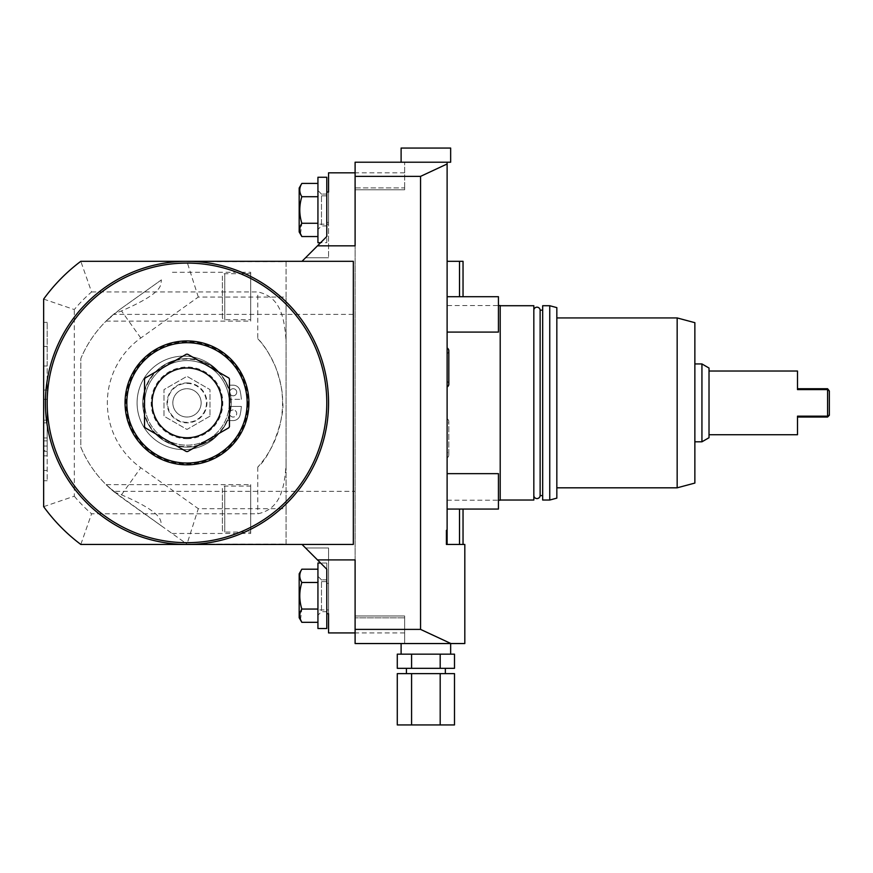 <?xml version="1.0" encoding="UTF-8"?>
<svg xmlns="http://www.w3.org/2000/svg" width="873" height="873" viewBox="0 0 873 873"><rect width="100%" height="100%" fill="white"/><g stroke="black" fill="none" stroke-linecap="round" stroke-linejoin="round"><path stroke-width="0.65" stroke-dasharray="4.37 3.27" d="M355.104 559.909L355.104 245.837L355.104 643.543L450.915 643.543L420.557 629.389L355.104 629.389M420.557 176.368L447.118 163.982L447.118 162.214L355.104 162.214L355.104 176.368L420.557 176.368L420.557 629.389M355.104 176.368L355.104 245.837M450.654 643.543L404.646 643.543L450.654 643.543M355.104 643.543L404.646 643.543L401.111 643.543L404.646 643.543L404.646 615.978L404.646 643.543L355.104 643.543M450.915 643.543L464.818 643.543L464.818 544.446L446.409 544.446L446.409 530.293L446.409 544.446L446.409 530.293L447.118 530.293L446.409 530.293L447.118 530.293L447.118 544.446L447.118 509.057L447.118 544.446L446.409 544.446M454.495 654.161L401.111 654.161L411.576 654.161L411.576 668.314L454.495 668.314M411.576 654.161L397.28 654.161M404.646 617.844L404.646 632.925L404.646 617.844L355.104 617.844L404.646 617.844M326.786 628.505L326.786 563.03L326.786 613.719L326.786 569.218L326.786 613.719L328.554 613.719L328.554 583.371L328.554 632.925M328.554 172.832L328.554 192.038L326.786 192.038L326.786 242.727L320.587 242.727L326.786 236.539L326.786 192.038L326.786 236.539L302.014 261.311L353.325 261.311L353.325 544.446L302.014 544.446L326.786 569.218L320.587 563.03L326.786 563.03M302.014 544.446L286.082 544.446L286.082 464.752C284.423 487.843 280.648 509.079 257.775 513.793L91.578 513.793L80.807 544.446L286.082 544.446L186.986 544.086L120.256 496.573L106.08 484.635L114.549 492.219L121.5 494.816C165.783 514.011 160.261 521.257 161.418 525.884L113.49 491.357L355.104 491.357M161.418 279.873L120.256 309.184L161.418 279.873C160.261 284.5 165.783 291.735 121.511 310.941L114.549 313.527L106.08 321.122L120.256 309.184L113.49 314.4L355.104 314.4M113.49 314.4A115.029 115.029 0 0 0 80.807 358.639L80.807 447.118A115.029 115.029 0 0 0 113.49 491.357M142.746 402.879A44.239 44.239 0 0 1 186.986 358.639A44.239 44.239 0 0 1 231.225 402.879A44.239 44.239 0 0 1 186.986 447.118A44.239 44.239 0 0 1 142.746 402.879A44.239 44.239 0 0 1 186.986 358.639A44.239 44.239 0 0 1 231.225 402.879A44.239 44.239 0 0 1 186.986 447.118A44.239 44.239 0 0 1 172.418 361.106A44.239 44.239 0 0 1 221.633 430.389A44.239 44.239 0 0 1 142.746 402.879A44.239 44.239 0 0 1 186.986 358.639A44.239 44.239 0 0 1 231.225 402.879A44.239 44.239 0 0 1 186.986 447.118A44.239 44.239 0 0 1 142.746 402.879A44.239 44.239 0 0 1 186.986 358.639A44.239 44.239 0 0 1 231.083 406.414L229.13 406.414A42.297 42.297 0 0 1 185.218 445.132A42.297 42.297 0 0 1 144.689 402.879A42.297 42.297 0 0 1 185.218 360.625A42.297 42.297 0 0 1 229.283 402.879A42.297 42.297 0 0 0 186.986 360.582A42.297 42.297 0 0 0 144.689 402.879A42.297 42.297 0 0 0 186.986 445.175A42.297 42.297 0 0 0 229.283 402.879A42.297 42.297 0 0 1 229.13 406.414L241.341 406.414A54.464 54.464 0 0 1 240.064 415.079A7.082 7.082 0 0 1 233.167 420.579L227.111 420.579A46.749 46.749 0 0 1 155.427 440.014A46.749 46.749 0 0 1 155.427 365.743A46.749 46.749 0 0 1 227.111 385.179L233.167 385.179A7.082 7.082 0 0 1 240.064 390.678A54.464 54.464 0 0 1 241.341 399.343L229.13 399.343A42.297 42.297 0 0 1 185.218 445.132A42.297 42.297 0 0 1 144.689 402.879A42.297 42.297 0 0 0 186.986 445.175A42.297 42.297 0 0 0 229.283 402.879A42.297 42.297 0 0 0 186.986 360.582A42.297 42.297 0 0 0 144.689 402.879A42.297 42.297 0 0 1 185.218 360.625A42.297 42.297 0 0 1 229.13 399.343L231.083 399.343A44.239 44.239 0 0 1 186.986 447.118A44.239 44.239 0 0 1 142.746 402.879A44.239 44.239 0 0 0 186.986 447.118A44.239 44.239 0 0 0 231.225 402.879A44.239 44.239 0 0 0 186.986 358.639A44.239 44.239 0 0 0 142.746 402.879A44.239 44.239 0 0 1 221.633 375.368A46.749 46.749 0 0 1 227.111 385.179A46.749 46.749 0 0 0 155.427 365.743A46.749 46.749 0 0 0 155.427 440.014A46.749 46.749 0 0 0 227.111 420.579A46.749 46.749 0 0 1 152.546 437.613A46.749 46.749 0 0 1 152.546 368.144A46.749 46.749 0 0 1 221.633 375.368A44.239 44.239 0 0 1 227.537 385.179L227.111 385.179A46.749 46.749 0 0 0 152.546 368.144A46.749 46.749 0 0 0 152.546 437.613A46.749 46.749 0 0 0 221.633 430.389A44.239 44.239 0 0 1 142.746 402.879A44.239 44.239 0 0 1 186.986 358.639A44.239 44.239 0 0 1 231.225 402.879A44.239 44.239 0 0 1 186.986 447.118A44.239 44.239 0 0 1 142.746 402.879M302.014 261.311L186.986 261.66L286.082 261.66L286.082 297.06L198.302 297.06L140.793 338.015A79.629 79.629 0 0 0 140.793 467.742L198.302 508.697L286.082 508.697L286.082 297.06M404.646 187.913L404.646 162.214L404.646 189.768L404.646 187.913L355.104 187.913L355.104 189.768L355.104 162.214L425.882 162.214L355.104 162.214L355.104 189.768L355.104 187.913L404.646 187.913M401.111 148.061L450.654 148.061M447.118 163.982L447.118 530.293M459.504 544.446L447.118 544.446L459.504 544.446L459.504 509.057L447.118 509.057L447.118 473.657L447.118 509.057L447.118 473.657L447.118 509.057L459.504 509.057M447.118 305.55L447.118 500.207L447.118 305.55L498.439 305.55M447.118 332.089L447.118 296.7L447.118 332.089L447.118 296.7L447.118 332.089L498.439 332.089L498.439 296.7L447.118 296.7L447.118 261.311L447.118 296.7L459.504 296.7L447.118 296.7M447.118 457.758L447.118 418.789L447.118 457.758A3.154 3.154 0 0 0 447.118 452.159L447.118 424.376A3.154 3.154 0 0 0 447.118 418.789M447.118 386.968L447.118 348L447.118 386.968M463.039 544.446L463.039 509.057M450.654 162.214L447.118 162.214M500.207 305.55L500.207 500.207M447.118 500.207L498.439 500.207M500.207 305.725L500.207 500.033L500.207 305.725M533.829 305.725L533.829 500.033M533.829 310.155L533.829 495.602M540.125 310.155L540.125 495.602M542.679 310.155L542.679 495.602L542.679 310.155M542.679 305.725L542.679 500.033M549.75 305.725L549.75 500.033M556.832 307.623L556.832 498.134M556.832 317.936L556.832 487.821L556.832 317.936M677.164 487.821L677.164 317.936M694.864 483.075L694.864 322.683M694.864 363.943L694.864 441.803L694.864 363.943M701.936 363.943L701.936 441.803M709.018 368.035L709.018 437.722M709.018 371.025L709.018 434.732L709.018 371.025M827.582 417.032L797.496 417.032L797.496 416.159L797.496 417.032L797.496 416.159L827.582 416.159L827.582 417.032L829.35 415.264L829.35 390.493L827.582 388.725L797.496 388.725L797.496 389.598L827.582 389.598L827.582 416.159L829.35 414.751M827.582 388.725L829.35 391.006M797.496 389.598L797.496 388.725L797.496 389.598M447.118 509.057L498.439 509.057L498.439 473.657L498.439 509.057L498.439 473.657L447.118 473.657M498.439 332.089L498.439 296.7L498.439 332.089M459.504 261.311L459.504 296.7L463.039 296.7L463.039 261.311L447.118 261.311M463.039 296.7L459.504 296.7M447.118 424.376L447.118 452.159M448.82 384.175A3.154 3.154 0 0 0 447.118 381.381L447.118 353.598A3.154 3.154 0 0 0 448.82 350.793M447.118 353.598L447.118 381.381M305.55 547.982L317.477 559.909L305.55 547.982L328.554 547.982L328.554 583.371L328.554 547.982L305.55 547.982M328.554 609.921L328.554 581.604L328.554 609.921L317.936 609.921L317.936 581.604L328.554 581.604M326.786 613.719L326.786 569.218M317.936 609.921L317.936 581.604M317.936 615.225L317.936 576.3L317.936 615.225L321.471 611.689L326.786 611.689L326.786 579.836L326.786 611.689M326.786 579.836L321.471 579.836L321.471 611.689L321.471 579.836L317.936 576.3M317.936 563.03L317.936 628.505M317.936 622.329L317.936 609.048L317.936 622.329M317.936 582.477L317.936 609.048L317.936 569.196L317.936 582.477L301.84 582.477C299.101 578.057 299.101 573.626 301.84 569.196M300.53 619.601L301.84 609.048L317.936 609.048M301.84 609.048C299.101 600.188 299.101 591.337 301.84 582.477M299.177 617.724L299.177 573.801M186.986 544.446A141.568 141.568 0 0 0 328.554 402.879A141.568 141.568 0 0 0 186.986 261.311A141.568 141.568 0 0 0 45.418 402.879A141.568 141.568 0 0 0 186.986 544.446M43.65 299.101L74.303 309.566A146.304 146.304 0 0 1 91.578 291.964L80.807 261.311A176.957 176.957 0 0 0 43.65 299.101L43.65 506.656A176.957 176.957 0 0 0 80.807 544.446M43.65 450.544L43.65 399.343L43.65 450.544L47.186 450.544L47.186 480.739L47.186 399.343L47.186 450.544M43.65 366.016L43.65 322.366L43.65 390.035L43.65 366.016L47.186 366.016L47.186 322.366L47.186 390.035L47.186 366.016L43.65 366.016M80.807 261.311L286.082 261.311L286.082 464.752M91.578 291.964L257.775 291.964C280.648 296.678 284.423 317.914 286.082 341.005M43.65 506.656L74.303 496.191L74.303 309.566M74.303 496.191A146.304 146.304 0 0 0 91.578 513.793M286.082 508.697L286.082 544.086L186.986 544.086L198.302 508.697M161.418 525.884L186.986 544.086M114.549 313.527A115.029 115.029 0 0 0 80.807 358.639L80.807 447.118A115.029 115.029 0 0 0 114.549 492.219M198.302 297.06L186.986 261.66M106.08 321.122L250.693 321.122L250.693 272.278L172.079 272.278M250.693 321.122L250.693 272.278M250.693 273.696L250.693 319.704L250.693 273.696L224.743 273.696L224.743 319.704L224.743 273.696A2.357 2.357 0 0 0 222.375 276.054L222.375 317.346A2.357 2.357 0 0 0 224.743 319.704L250.693 319.704M222.375 317.346L222.375 276.054M172.079 533.468L250.693 533.468L250.693 484.635L106.08 484.635M250.693 533.468L250.693 484.635M250.693 486.054L250.693 532.061L250.693 486.054L224.743 486.054L224.743 532.061L224.743 486.054A2.357 2.357 0 0 0 222.375 488.411L222.375 529.704A2.357 2.357 0 0 0 224.743 532.061L250.693 532.061M222.375 529.704L222.375 488.411M227.537 420.579L233.167 420.579L227.537 420.579A44.239 44.239 0 0 1 221.633 430.389A46.749 46.749 0 0 0 227.111 420.579L233.167 420.579A7.082 7.082 0 0 0 240.064 415.079A7.082 7.082 0 0 1 233.167 420.579A7.082 7.082 0 0 0 240.064 415.079A54.464 54.464 0 0 0 241.341 406.414A54.464 54.464 0 0 1 240.064 415.079A54.464 54.464 0 0 0 241.341 406.414L231.083 406.414A44.239 44.239 0 0 1 229.73 414.304A3.536 3.536 0 0 0 236.714 413.496A3.536 3.536 0 0 0 230.428 411.259A3.536 3.536 0 0 1 236.714 413.496A3.536 3.536 0 0 1 233.167 417.032A3.536 3.536 0 0 1 229.632 413.496A3.536 3.536 0 0 1 233.167 409.961A3.536 3.536 0 0 1 236.714 413.496A3.536 3.536 0 0 1 229.73 414.304A3.536 3.536 0 0 1 230.428 411.259A3.536 3.536 0 0 0 229.73 414.304A44.239 44.239 0 0 1 227.537 420.579M143.227 402.879A43.77 43.77 0 0 0 186.986 446.649A43.77 43.77 0 0 0 230.756 402.879A43.77 43.77 0 0 0 186.986 359.109A43.77 43.77 0 0 0 143.227 402.879A43.77 43.77 0 0 0 186.986 446.649A43.77 43.77 0 0 0 230.756 402.879A43.77 43.77 0 0 0 186.986 359.109A43.77 43.77 0 0 0 143.227 402.879M201.139 402.879A14.154 14.154 0 0 0 186.986 388.725A14.154 14.154 0 0 0 172.832 402.879A14.154 14.154 0 0 0 186.986 417.032A14.154 14.154 0 0 0 201.139 402.879A14.154 14.154 0 0 0 186.986 388.725A14.154 14.154 0 0 0 172.832 402.879A14.154 14.154 0 0 0 186.986 417.032A14.154 14.154 0 0 0 201.139 402.879M247.976 402.879A60.99 60.99 0 0 1 186.986 463.869A60.99 60.99 0 0 1 125.996 402.879A60.99 60.99 0 0 1 186.986 341.889A60.99 60.99 0 0 1 247.976 402.879M125.046 402.879A61.939 61.939 0 0 0 186.986 464.818A61.939 61.939 0 0 0 248.925 402.879A61.939 61.939 0 0 0 186.986 340.939A61.939 61.939 0 0 0 125.046 402.879A61.939 61.939 0 0 0 186.986 464.818A61.939 61.939 0 0 0 248.925 402.879A61.939 61.939 0 0 0 186.986 340.939A61.939 61.939 0 0 0 125.046 402.879M257.775 338.68A95.561 95.561 0 0 1 257.775 467.077C271.678 455.99 285.613 414.915 282.525 401.122C282.994 393.068 280.691 381.752 275.628 367.184C269.713 353.969 263.766 344.464 257.775 338.68L257.775 291.964M240.064 390.678A54.464 54.464 0 0 1 241.341 399.343A54.464 54.464 0 0 0 240.064 390.678A7.082 7.082 0 0 0 233.167 385.179A7.082 7.082 0 0 1 240.064 390.678A7.082 7.082 0 0 0 233.167 385.179L227.537 385.179A44.239 44.239 0 0 1 230.428 394.498A3.536 3.536 0 0 0 236.714 392.261A3.536 3.536 0 0 0 229.73 391.453A3.536 3.536 0 0 1 236.714 392.261A3.536 3.536 0 0 1 233.167 395.796A3.536 3.536 0 0 1 229.632 392.261A3.536 3.536 0 0 1 233.167 388.725A3.536 3.536 0 0 1 236.714 392.261A3.536 3.536 0 0 1 230.428 394.498A3.536 3.536 0 0 1 229.73 391.453A3.536 3.536 0 0 0 230.428 394.498A44.239 44.239 0 0 1 231.083 399.343L241.341 399.343A54.464 54.464 0 0 0 240.064 390.678M317.477 245.837L305.55 257.775L317.477 245.837M328.554 192.038L328.554 222.375L328.554 192.038M326.786 236.539L326.786 222.375L328.554 222.375L328.554 257.775L328.554 222.375L326.786 222.375L326.786 192.038M328.554 224.154L328.554 195.836L328.554 224.154L317.936 224.154L317.936 195.836L328.554 195.836M305.55 257.775L328.554 257.775L305.55 257.775M317.936 224.154L317.936 195.836M317.936 229.457L317.936 190.521L317.936 229.457L321.471 225.921L326.786 225.921L326.786 194.068L326.786 225.921M326.786 194.068L321.471 194.068L321.471 225.921L321.471 194.068L317.936 190.521M326.786 177.252L326.786 242.727M317.936 177.252L317.936 242.727M317.936 236.55L317.936 223.27L317.936 236.55M317.936 196.709L317.936 223.27L317.936 183.428L317.936 196.709L301.84 196.709C299.101 192.278 299.101 187.859 301.84 183.428M300.53 233.833L301.84 223.27L317.936 223.27M301.84 223.27C299.101 214.42 299.101 205.57 301.84 196.709M299.177 231.956L299.177 188.033M43.65 437.962L47.186 437.962M43.65 422.848L47.186 422.848M43.65 399.343L47.186 399.343L43.65 399.343M43.65 420.186L47.186 420.186L43.65 420.186M43.65 440.876L47.186 440.876M43.65 470.438L47.186 470.438L43.65 470.438M43.65 480.739L47.186 480.739L43.65 480.739M43.65 390.035L47.186 390.035L43.65 390.035M43.65 322.366L47.186 322.366L43.65 322.366M43.65 346.385L47.186 346.385L43.65 346.385M186.986 438.704A35.837 35.837 0 0 0 222.822 402.879A35.837 35.837 0 0 0 186.986 367.042A35.837 35.837 0 0 0 151.16 402.879A35.837 35.837 0 0 0 186.986 438.704M186.986 354.209A48.659 48.659 0 0 1 187.651 354.22L228.802 377.976A48.659 48.659 0 0 1 229.457 379.122L229.457 426.635A48.659 48.659 0 0 1 228.802 427.781L187.651 451.537A48.659 48.659 0 0 1 186.986 451.537A48.659 48.659 0 0 1 186.331 451.537L145.18 427.781A48.659 48.659 0 0 1 144.514 426.635L144.514 379.122A48.659 48.659 0 0 1 145.18 377.976L186.331 354.22A48.659 48.659 0 0 1 186.986 354.209M186.986 382.92A19.959 19.959 0 0 1 206.945 402.879A19.959 19.959 0 0 1 186.986 422.838A19.959 19.959 0 0 1 167.027 402.879A19.959 19.959 0 0 1 186.986 382.92M209.989 416.159L186.986 429.44L163.982 416.159L163.982 389.598L186.986 376.318L209.989 389.598L209.989 416.159L186.986 429.44L163.982 416.159L163.982 389.598L186.986 376.318L209.989 389.598L209.989 416.159M186.986 422.368A19.49 19.49 0 0 1 167.507 402.879A19.49 19.49 0 0 1 186.986 383.389A19.49 19.49 0 0 1 206.475 402.879A19.49 19.49 0 0 1 186.986 422.368M233.167 409.961A3.536 3.536 0 0 0 229.632 413.496A3.536 3.536 0 0 0 233.167 417.032A3.536 3.536 0 0 0 236.714 413.496A3.536 3.536 0 0 0 233.167 409.961M233.167 388.725A3.536 3.536 0 0 0 229.632 392.261A3.536 3.536 0 0 0 233.167 395.796A3.536 3.536 0 0 0 236.714 392.261A3.536 3.536 0 0 0 233.167 388.725M397.28 668.314L411.576 668.314M445.35 668.314L406.414 668.314L445.35 668.314M440.188 654.161L440.188 668.314M445.35 673.629L406.414 673.629L445.35 673.629M397.28 673.629L454.495 673.629M397.28 724.939L454.495 724.939M411.576 673.629L411.576 724.939M440.188 673.629L440.188 724.939M328.554 583.371L326.786 583.371L328.554 583.371M140.793 338.015L121.511 310.941M121.5 494.816L140.793 467.742M257.775 467.077L257.775 513.793M43.65 455.837L47.186 455.837M43.65 446.038L47.186 446.038M43.65 451.352L47.186 451.352M404.646 615.978L355.104 615.978L404.646 615.978M404.646 632.925L355.104 632.925M404.646 172.832L355.104 172.832M404.646 189.768L355.104 189.768L404.646 189.768M448.82 454.953L448.82 421.583L448.82 454.953"/><path stroke-width="1.31" d="M450.915 643.543L355.104 643.543L355.104 629.389L420.557 629.389L450.915 643.543L464.818 643.543L464.818 544.446L446.409 544.446L446.409 530.293L447.118 530.293L447.118 163.982L420.557 176.368L420.557 629.389M401.111 654.161L401.111 643.543M450.654 654.161L450.654 643.543M355.104 629.389L355.104 559.909L317.477 559.909L326.786 569.218L326.786 628.505L317.936 628.505L317.936 563.03L320.587 563.03L317.477 559.909L326.786 569.218M355.104 632.925L328.554 632.925L328.554 613.719L326.786 613.719M326.786 192.038L326.786 236.539L317.477 245.837L320.587 242.727L317.936 242.727L317.936 177.252L326.786 177.252L326.786 192.038L328.554 192.038L328.554 172.832L355.104 172.832M420.557 176.368L355.104 176.368L355.104 245.837L317.477 245.837L302.014 261.311M355.104 176.368L355.104 162.214L447.118 162.214L447.118 163.982M447.118 162.214L450.654 162.214L450.654 148.061L401.111 148.061L401.111 162.214M302.014 544.446L317.477 559.909M447.118 544.446L447.118 530.293M459.504 544.446L459.504 509.057M463.039 509.057L463.039 544.446M498.439 305.55L500.207 305.55L500.207 500.207L498.439 500.207M500.207 500.033L533.829 500.033L533.829 305.725L500.207 305.725M540.125 310.155L540.125 495.602A3.154 3.154 0 0 1 536.982 498.581A3.154 3.154 0 0 1 533.829 495.602L533.829 310.155A3.154 3.154 0 0 1 536.982 307.176A3.154 3.154 0 0 1 540.125 310.155L542.679 310.155M540.125 495.602L542.679 495.602M542.679 305.725L542.679 500.033L549.75 500.033L549.75 305.725L542.679 305.725M549.75 500.033L556.832 498.134L556.832 307.623L549.75 305.725M556.832 487.821L677.164 487.821L694.864 483.075L694.864 322.683L677.164 317.936L677.164 487.821M556.832 317.936L677.164 317.936M694.864 363.943L701.936 363.943L701.936 441.803L694.864 441.803M701.936 363.943L709.018 368.035L709.018 437.722L701.936 441.803M829.35 391.006L827.582 388.725L797.496 388.725L797.496 371.025L797.496 389.598L827.582 389.598L829.35 391.006L829.35 415.264L827.582 417.032L797.496 417.032L797.496 434.732L709.018 434.732M797.496 371.025L709.018 371.025M827.582 388.725L827.582 416.159L797.496 416.159L797.496 434.732M827.582 417.032L829.35 414.751M447.118 332.089L498.439 332.089L498.439 296.7L447.118 296.7M447.118 509.057L498.439 509.057L498.439 473.657L447.118 473.657M459.504 296.7L459.504 261.311L447.118 261.311M459.504 261.311L463.039 261.311L463.039 296.7M447.118 386.968A3.154 3.154 0 0 0 448.82 384.175L448.82 350.793A3.154 3.154 0 0 0 447.118 348M317.936 569.196L301.84 569.196C299.101 573.626 299.101 578.057 301.84 582.477C299.101 591.337 299.101 600.188 301.84 609.048C299.101 613.468 299.101 617.898 301.84 622.329L300.53 619.601M301.84 569.196L299.177 573.801L299.177 617.724L301.84 622.329L317.936 622.329M301.84 582.477L317.936 582.477M301.84 609.048L317.936 609.048M353.325 544.446L80.807 544.446A176.957 176.957 0 0 1 43.65 506.656L43.65 299.101A176.957 176.957 0 0 1 80.807 261.311L186.986 261.311A141.568 141.568 0 0 0 45.418 402.879A141.568 141.568 0 0 0 186.986 544.446A141.568 141.568 0 0 0 328.554 402.879A141.568 141.568 0 0 0 186.986 261.311L353.325 261.311L353.325 544.446M317.477 245.837L326.786 236.539M317.936 183.428L301.84 183.428C299.101 187.859 299.101 192.278 301.84 196.709C299.101 205.57 299.101 214.42 301.84 223.27C299.101 227.7 299.101 232.131 301.84 236.55L300.53 233.833M301.84 183.428L299.177 188.033L299.177 231.956L301.84 236.55L317.936 236.55M301.84 196.709L317.936 196.709M301.84 223.27L317.936 223.27M186.986 263.079A139.8 139.8 0 0 0 47.186 402.879A139.8 139.8 0 0 0 186.986 542.679A139.8 139.8 0 0 0 326.786 402.879A139.8 139.8 0 0 0 186.986 263.079M248.925 402.879A61.939 61.939 0 0 1 186.986 464.818A61.939 61.939 0 0 1 125.046 402.879A61.939 61.939 0 0 1 186.986 340.939A61.939 61.939 0 0 1 248.925 402.879M126.825 402.879A60.172 60.172 0 0 1 186.986 342.707A60.172 60.172 0 0 1 247.157 402.879A60.172 60.172 0 0 1 186.986 463.039A60.172 60.172 0 0 1 126.825 402.879M186.331 354.22A48.659 48.659 0 0 1 186.986 354.209A48.659 48.659 0 0 1 187.651 354.22L228.802 377.976A48.659 48.659 0 0 1 229.457 379.122L229.457 426.635A48.659 48.659 0 0 1 228.802 427.781L187.651 451.537A48.659 48.659 0 0 1 186.986 451.537A48.659 48.659 0 0 1 186.331 451.537L145.18 427.781A48.659 48.659 0 0 1 144.514 426.635L144.514 379.122A48.659 48.659 0 0 1 145.18 377.976L186.331 354.22M186.986 367.991A34.887 34.887 0 0 0 152.098 402.879A34.887 34.887 0 0 0 186.986 437.766A34.887 34.887 0 0 0 221.873 402.879A34.887 34.887 0 0 0 186.986 367.991M404.428 654.161L397.28 654.161L397.28 668.314L454.495 668.314L454.495 654.161L404.428 654.161M411.576 654.161L411.576 668.314M440.188 654.161L440.188 668.314M406.414 673.629L406.414 668.314M445.35 673.629L445.35 668.314M440.188 673.629L440.188 724.939L454.495 724.939L454.495 673.629L397.28 673.629L397.28 724.939L411.576 724.939L411.576 673.629M440.188 724.939L411.576 724.939M448.82 384.175L448.82 350.793"/></g></svg>
